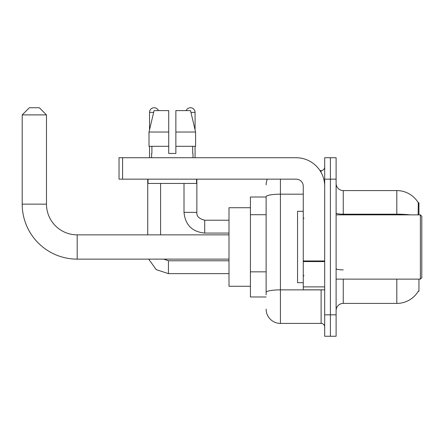<?xml version="1.0" encoding="UTF-8"?>
<svg xmlns="http://www.w3.org/2000/svg" width="444" height="444" viewBox="0 0 444 444"><rect width="100%" height="100%" fill="white"/><g stroke="black" fill="none" stroke-linecap="round" stroke-linejoin="round"><path stroke-width="0.67" d="M418.942 214.857L418.942 202.719L418.292 202.808A24.992 24.992 0 0 0 396.808 190.581A24.992 24.992 0 0 1 418.242 202.719A24.992 24.992 0 0 0 396.808 190.581L343.251 190.581A7.143 7.143 0 0 1 336.108 183.439A7.143 7.143 0 0 0 343.251 190.581L343.251 214.857M418.942 279.126L418.942 291.264L418.37 291.053A24.992 24.992 0 0 1 396.808 303.407A24.992 24.992 0 0 0 418.242 291.264M266.128 197.008L250.422 197.008L250.422 296.981L266.128 296.981M336.108 310.545A7.143 7.143 0 0 1 343.251 303.407L396.808 303.407L396.808 279.126M330.397 314.829L330.397 336.252L336.108 336.252L336.108 314.829L330.397 314.829L330.397 336.252L324.686 336.252L324.686 314.829L330.397 314.829L330.397 179.154L330.397 314.829M324.686 314.829L324.686 157.731L330.397 157.731L330.397 179.154L330.397 157.731L336.108 157.731L336.108 314.829M418.12 214.857L418.292 202.808A24.992 24.992 0 0 0 396.808 190.581L396.808 214.186L343.251 214.186A7.143 1.238 0 0 1 336.108 212.942M266.128 294.838L266.128 196.67A14.28 2.481 180 0 1 280.414 194.189L303.263 194.189M280.414 179.154L280.414 323.399L321.112 323.399L321.112 289.838M319.974 170.585L321.112 170.585A3.569 3.569 0 0 0 324.686 167.016M324.686 326.973A3.569 3.569 0 0 0 321.112 323.399M266.128 184.871A14.28 14.28 0 0 1 267.321 179.154M280.414 323.399A14.28 14.28 0 0 1 266.128 309.118M175.868 153.446L168.731 153.446L175.868 153.446L168.731 153.446L175.868 153.446L175.868 110.606L190.52 110.606L195.593 132.023L195.593 146.309L175.868 146.309M186.153 110.606A4.64 4.64 0 0 1 195.077 112.388L195.077 129.853L195.593 132.023L175.868 132.023M168.731 132.023L168.731 146.309L168.731 132.023L168.731 146.309L149.006 146.309L149.006 132.023L154.079 110.606L168.731 110.606L168.731 132.023L149.006 132.023L149.523 129.853L149.523 112.388L153.657 112.388M228.999 259.13L77.184 259.13A54.984 54.984 0 0 1 22.2 204.146L22.2 114.891L29.343 107.748L39.338 107.748L46.481 114.891L22.2 114.891M77.184 259.13L77.184 234.854A30.708 30.708 0 0 1 46.481 204.146L46.481 114.891M250.422 207.72L228.999 207.72L228.999 286.269L250.422 286.269M149.523 112.388A4.64 4.64 0 0 1 158.447 110.606M160.589 234.854L160.589 183.439M147.735 234.854L147.735 179.154M149.523 146.309L149.523 157.731M184.01 183.439L184.01 212.36L196.864 212.36L196.864 179.154M195.077 146.309L195.077 157.731M324.686 289.838L303.263 289.838L303.263 260.961L324.686 260.961M324.686 186.297A28.566 28.566 0 0 0 296.12 157.731L122.6 157.731L122.6 179.154L296.12 179.154A7.143 7.143 0 0 1 303.263 186.297L303.263 260.961M122.6 179.154L119.031 179.154L119.031 157.731L122.6 157.731M151.593 153.446L151.904 153.446L151.593 153.446L151.593 157.731M193.007 153.446L192.696 153.446L193.007 153.446L193.007 157.731M192.696 146.309L192.696 153.446M168.731 146.309L168.731 153.446M151.904 153.446L151.904 146.309M148.019 179.154L148.019 183.439L196.581 183.439L196.581 179.154M195.593 132.023L190.52 110.606M154.079 110.606L149.006 132.023M420.374 214.857L421.8 216.289L421.8 277.7L420.374 279.126L420.374 214.857L336.108 214.857M303.263 211.288L297.552 211.288L297.552 282.695L303.263 282.695M266.128 214.707L250.422 214.707M266.128 271.833L250.422 271.833M343.251 279.126L343.251 303.407M410.195 214.857A24.992 4.34 180 0 0 396.808 214.186L396.808 214.857M336.108 179.154L324.686 179.154M343.251 269.88A7.143 1.238 -0 0 1 336.108 268.642M322.355 289.838A3.569 0.622 0 0 1 321.112 289.877L280.414 289.877A14.28 2.481 180 0 0 266.128 292.357M321.112 172.466L321.112 170.585M22.2 204.146L46.481 204.146M228.999 273.626L168.443 273.626L156.238 269.647L148.69 259.13L156.238 269.647L168.443 273.626L156.238 269.647L148.69 259.13L156.238 269.647L168.443 273.626L156.238 269.647L148.69 259.13L156.238 269.647L168.443 273.626L168.443 260.789M228.999 233.067L204.717 233.067C192.158 231.829 185.253 224.925 184.01 212.36C185.253 224.925 192.158 231.829 204.717 233.067C192.158 231.829 185.253 224.925 184.01 212.36C185.253 224.925 192.158 231.829 204.717 233.067C192.158 231.829 185.253 224.925 184.01 212.36C185.253 224.925 192.158 231.829 204.717 233.067L204.717 220.23C199.051 218.787 196.431 216.167 196.864 212.36C196.431 216.167 199.051 218.787 204.717 220.213C199.051 218.787 196.431 216.167 196.864 212.36C196.431 216.167 199.051 218.787 204.717 220.213C199.051 218.787 196.431 216.167 196.864 212.36C196.431 216.167 199.051 218.787 204.717 220.213L228.999 220.213M190.942 112.388L195.077 112.388M324.686 261.583L303.263 261.583M303.263 286.885L324.686 286.885M228.999 234.854L77.184 234.854M163.636 259.13L168.443 260.772L163.636 259.13M228.999 260.772L168.443 260.772M336.108 279.126L420.374 279.126M303.979 218.431L303.263 217.715M303.979 275.558L303.263 276.268"/></g></svg>

